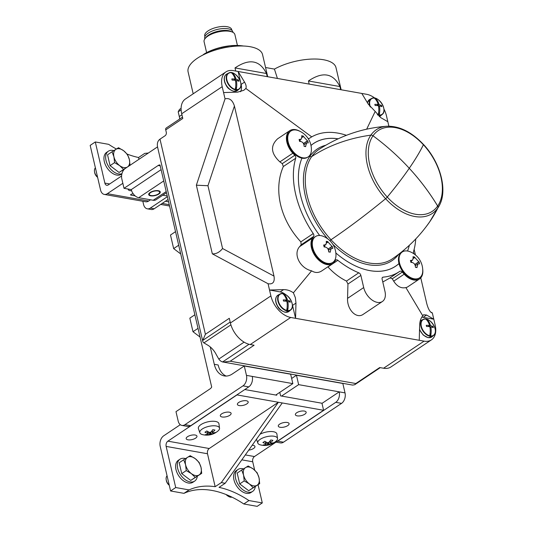 <?xml version="1.0" encoding="UTF-8"?>
<svg xmlns="http://www.w3.org/2000/svg" width="533" height="533" viewBox="0 0 533 533"><rect width="100%" height="100%" fill="white"/><g stroke="black" fill="none" stroke-linecap="round" stroke-linejoin="round"><path stroke-width="0.8" d="M243.534 46.025A30.314 12.186 166.9 0 0 241.476 45.751L240.57 45.658A28.995 11.653 166.9 0 0 229.87 45.791L221.555 47.39A30.314 12.186 166.9 0 0 208.863 51.628L209.016 52.287M241.476 45.751A30.314 12.186 166.9 0 0 238.504 45.552L229.87 45.791A28.995 11.653 166.9 0 0 203.886 54.199A28.995 11.653 166.9 0 0 203.506 54.439M201.794 55.612L208.863 51.628M221.555 47.39L221.768 48.316M179.694 119.012A15.817 9.914 56.2 0 0 179.295 116.52L178.202 111.817L179.494 109.418L181.107 108.339M212.334 253.841C216.118 254.088 219.529 252.316 222.574 248.525L273.995 276.107C274.908 282.01 272.923 284.549 268.059 283.729L212.334 253.841L196.357 185.198L225.039 98.852L222.201 86.679A21.087 13.218 56.2 0 1 225.939 71.895A21.087 13.218 56.2 0 1 233.287 70.616L366.637 94.301A21.087 13.218 56.2 0 1 374.879 98.139M182.493 117.14L166.196 128.04A2.638 1.652 56.2 0 0 165.73 129.885L166.276 132.237A2.638 1.759 -79.9 0 1 165.117 135.728L159.993 139.153L205.405 334.278L229.303 318.294L230.396 322.991A21.087 13.218 56.2 0 0 250.237 344.545L254.101 345.237L230.196 361.221L355.817 383.533L379.716 367.55L383.58 368.236A21.087 13.218 56.2 0 0 390.929 366.957L431.424 339.867A21.087 13.218 56.2 0 0 435.161 325.083L433.795 319.207L426.58 315.036L423.162 317.322A13.178 8.261 56.2 0 0 421.763 317.195M268.059 283.729L270.891 295.908A21.087 13.218 56.2 0 0 290.732 317.461L424.075 341.147A21.087 13.218 56.2 0 0 431.424 339.867M225.939 71.895L185.444 98.985A21.087 13.218 56.2 0 0 181.706 113.762L182.799 118.466L165.73 129.885M383.893 108.959A21.087 13.218 56.2 0 1 386.472 115.854L388.877 126.181M430.577 311.972L432.33 312.911L433.795 319.207L423.162 317.322M159.993 139.153C157.615 140.859 156.842 143.663 157.681 147.568L202.773 341.333A13.178 5.297 -13.1 0 0 203.926 342.892L207.264 344.864A15.817 9.914 56.2 0 1 216.331 354.718L218.803 359.062A13.178 8.794 100.1 0 0 222.594 361.954L352.666 385.093L354.705 384.733L355.817 383.533M223.267 362.107L230.196 361.221M361.807 93.442L368.23 104.088L375.192 111.43L366.677 129.179M311.738 136.874L245.846 88.458C246.539 86.879 246.106 84.767 244.547 82.115L238.118 71.475L240.53 81.822M375.192 111.43L380.629 117.56L387.837 121.731M419.464 278.999L407.252 287.174L405.886 287.58C401.189 288.639 397.132 286.507 393.707 281.184L392.268 278.779L402.262 272.09L404.181 274.182A16.476 10.327 56.2 0 0 419.464 278.999A16.476 10.327 56.2 0 0 422.702 269.165M419.244 340.287L419.658 325.07C419.797 321.286 420.83 318.194 422.749 315.796L405.886 287.58M422.749 315.796L423.595 314.763L426.58 315.036M432.33 312.911L431.49 312.704C429.551 311.365 427.946 308.207 426.673 303.224L420.77 277.853M415.44 254.961L414.128 249.331M245.846 88.458L243.814 90.284L237.618 92.156L223.574 92.555M225.039 98.852C229.456 97.766 232.588 100.164 234.42 106.04L207.957 185.724L222.574 248.525M273.995 276.107L234.42 106.04M311.612 270.831C299.926 268.246 292.89 254.061 299.613 246.652L301.165 244.78L313.644 236.432L312.571 237.984A16.476 10.327 56.2 0 0 316.122 257.252A16.476 10.327 56.2 0 0 332.692 263.588L321.639 270.984C318.401 273.023 315.063 272.969 311.612 270.831L293.403 292.817C290.365 290.645 287.087 289.586 283.569 289.632L269.525 290.025L280.151 291.917A13.178 8.261 56.2 0 1 285.821 294.716M300.132 131.404A16.476 10.327 56.2 0 0 289.805 130.645L277.593 138.813C270.151 145.829 270.917 153.517 279.885 161.879L282.283 163.644L283.329 166.529C273.202 189.488 280.258 219.783 300.859 241.869L301.165 244.78M390.023 277.88L392.268 278.779M382.221 277.746L383.127 277.14A80.396 50.395 56.2 0 0 399.337 271.65L389.323 278.346L382.781 281.99M382.388 301.505L363.319 314.263C356.51 319.334 346.936 309.68 347.556 298.367L347.942 284.042L360.868 275.394L363.699 287.567A14.498 9.088 56.2 0 0 371.721 299.779A14.498 9.088 56.2 0 0 382.388 301.505A14.498 9.088 56.2 0 0 384.959 291.344L382.128 279.172A2.638 1.652 56.2 0 1 382.594 277.32A2.638 1.652 56.2 0 1 383.127 277.14M327.842 266.833L327.962 266.953C333.658 273.123 339.834 277.826 346.477 281.064L347.942 284.042M293.403 292.817L295.375 297.68L295.968 303.104L292.55 305.389A13.178 8.261 56.2 0 0 292.284 304.383M292.55 305.389L295.562 318.314L295.968 303.104M411.449 262.376C413.775 262.669 415.1 264.101 415.414 266.687A20.267 13.532 100.1 0 1 415.427 267.313A19.415 7.802 -13.1 0 1 417.039 267.599A20.267 13.532 -79.9 0 0 417.026 266.973L418.052 263.835L419.244 263.762A20.267 8.148 -13.1 0 1 419.578 263.915A19.415 12.959 -79.9 0 0 419.125 261.956A20.267 8.148 166.9 0 0 418.785 261.803L414.821 257.492A20.267 13.532 -79.9 0 0 414.581 257.019A19.415 7.802 166.9 0 0 412.968 256.733A20.267 13.532 100.1 0 1 413.208 257.206L412.735 259.977L410.996 260.417A20.267 8.148 166.9 0 0 410.43 260.41A19.415 12.959 100.1 0 1 410.883 262.369A20.267 8.148 -13.1 0 1 411.449 262.376M414.128 278.779A15.55 9.747 -123.8 0 1 400.383 265.734A15.55 9.747 -123.8 0 1 402.248 251.982A15.55 9.747 -123.8 0 1 409.984 251.709A20.301 20.301 0 0 1 422.749 270.797A15.55 9.747 -123.8 0 1 419.544 277.84A15.55 9.747 -123.8 0 1 414.128 278.779M300.112 141.405C302.438 141.691 303.757 143.13 304.077 145.716A20.267 13.532 100.1 0 1 304.09 146.342A19.415 7.802 -13.1 0 1 305.702 146.628A20.267 13.532 -79.9 0 0 305.689 146.002L306.708 142.864L307.901 142.784A20.267 8.148 -13.1 0 1 308.241 142.944A19.415 12.959 -79.9 0 0 307.788 140.985A20.267 8.148 166.9 0 0 307.448 140.832L303.484 136.521A20.267 13.532 -79.9 0 0 303.237 136.048A19.415 7.802 166.9 0 0 301.631 135.762A20.267 13.532 100.1 0 1 301.871 136.235L301.392 139L299.653 139.446A20.267 8.148 166.9 0 0 299.086 139.439A19.415 12.959 100.1 0 1 299.546 141.398A20.267 8.148 -13.1 0 1 300.112 141.405M302.784 157.808A15.55 9.747 -123.8 0 1 300.412 157.115A15.55 9.747 -123.8 0 1 288.866 144.276A15.55 9.747 -123.8 0 1 290.911 131.011A15.55 9.747 -123.8 0 1 298.64 130.738A20.301 20.301 0 0 1 311.405 149.826A15.55 9.747 -123.8 0 1 308.207 156.869A15.55 9.747 -123.8 0 1 302.784 157.808M324.677 246.959C327.002 247.252 328.321 248.691 328.641 251.27A20.267 13.532 100.1 0 1 328.654 251.896A19.415 7.802 -13.1 0 1 330.267 252.182A20.267 13.532 -79.9 0 0 330.253 251.556L331.273 248.425L332.465 248.345A20.267 8.148 -13.1 0 1 332.805 248.505A19.415 12.959 -79.9 0 0 332.345 246.546A20.267 8.148 166.9 0 0 332.012 246.386L328.048 242.075A20.267 13.532 -79.9 0 0 327.802 241.602A19.415 7.802 166.9 0 0 326.189 241.316A20.267 13.532 100.1 0 1 326.436 241.789L325.956 244.56L324.217 245A20.267 8.148 166.9 0 0 323.651 245A19.415 12.959 100.1 0 1 324.111 246.959A20.267 8.148 -13.1 0 1 324.677 246.959M327.349 263.369A15.55 9.747 -123.8 0 1 324.977 262.669A15.55 9.747 -123.8 0 1 313.424 249.837A15.55 9.747 -123.8 0 1 315.476 236.572A15.55 9.747 -123.8 0 1 323.205 236.299A20.301 20.301 0 0 1 335.97 255.38A15.55 9.747 -123.8 0 1 332.772 262.423A15.55 9.747 -123.8 0 1 327.349 263.369M235.013 67.924L266.473 73.507C259.818 60.102 249.331 58.244 235.013 67.924L235.739 71.049M266.473 73.507L267.2 76.639M267.706 76.732L262.556 54.599A38.223 15.364 166.9 0 0 221.848 48.296A38.223 15.364 166.9 0 0 188.102 71.922L193.193 93.801M308.447 80.963L339.907 86.553C333.258 73.148 322.771 71.289 308.447 80.963L309.18 84.094M339.907 86.553L340.634 89.684M341.147 89.777L335.997 67.644A38.223 15.364 166.9 0 0 312.784 59.036A38.223 15.364 166.9 0 0 274.428 69.09L277.426 78.458M202.773 341.333A13.178 5.297 -13.1 0 1 202.76 340.4L205.405 334.278M265.567 67.518L274.428 69.09M402.262 272.09A2.638 1.652 56.2 0 0 399.817 271.324A2.638 1.652 56.2 0 0 399.797 271.33A80.396 50.395 56.2 0 1 399.337 271.65M360.868 275.394A2.638 1.652 56.2 0 0 358.796 272.823A80.396 50.395 56.2 0 1 337.862 260.331A2.638 1.652 56.2 0 0 335.85 259.957A2.638 1.652 56.2 0 0 335.563 260.244L334.491 261.803A16.476 10.327 56.2 0 1 332.692 263.588M313.644 236.432A2.638 1.652 56.2 0 0 313.251 233.581A80.396 50.395 56.2 0 1 295.715 158.241A2.638 1.652 56.2 0 0 294.762 155.296L292.844 153.211A16.476 10.327 56.2 0 1 289.805 130.645M307.974 138.294A2.638 1.652 56.2 0 0 309.453 138.32A2.638 1.652 56.2 0 0 309.473 138.314A80.396 50.395 56.2 0 1 309.933 137.994A80.396 50.395 56.2 0 1 346.417 135.309M415.747 238.957A80.396 50.395 56.2 0 1 413.555 251.403A2.638 1.652 56.2 0 0 414.254 254.048M308.207 156.869L307.614 157.262A15.55 9.747 -123.8 0 1 302.191 158.208A15.55 9.747 -123.8 0 1 301.938 158.154A73.807 46.264 -123.8 0 0 319.673 235.486A73.807 46.264 -123.8 0 1 301.938 158.154A15.55 9.747 -123.8 0 1 288.773 145.942A15.55 9.747 -123.8 0 1 290.318 131.411L290.911 131.011M310.986 145.442A73.807 46.264 -123.8 0 1 313.597 143.47A73.807 46.264 -123.8 0 1 338.142 138.8M409.357 245.267A73.807 46.264 -123.8 0 1 407.525 251.016A73.807 46.264 -123.8 0 0 409.357 245.267M419.544 277.84L418.951 278.233A15.55 9.747 -123.8 0 1 413.535 279.179A15.55 9.747 -123.8 0 1 398.977 263.595A73.807 46.264 -123.8 0 1 395.673 266.174A73.807 46.264 -123.8 0 1 369.955 270.644A73.807 46.264 -123.8 0 1 335.857 252.982M332.772 262.423L332.179 262.822A15.55 9.747 -123.8 0 1 326.756 263.762A15.55 9.747 -123.8 0 1 313.404 251.656A15.55 9.747 -123.8 0 1 314.883 236.965L315.476 236.572M398.977 263.595A15.55 9.747 -123.8 0 1 401.655 252.382L402.248 251.982M332.345 246.546L328.055 249.038A4.217 2.645 56.2 0 1 327.988 249.024M328.734 250.117L328.501 249.118M324.377 245.626A4.217 2.645 56.2 0 0 325.163 247.006M327.802 241.602L326.656 242.368M307.788 140.985L303.49 143.477A4.217 2.645 56.2 0 1 303.424 143.464M304.17 144.556L303.937 143.557M299.812 140.066A4.217 2.645 56.2 0 0 300.599 141.445M303.237 136.048L302.091 136.814M419.125 261.956L414.827 264.448A4.217 2.645 56.2 0 1 414.767 264.441M415.513 265.527L415.28 264.528M411.15 261.037A4.217 2.645 56.2 0 0 411.936 262.416M414.581 257.019L413.435 257.785M196.357 185.198L207.957 185.724M240.523 91.749A13.178 8.261 56.2 0 0 241.129 84.401L240.789 82.948M285.075 301.118L286.567 300.126A15.803 6.349 -13.1 0 0 283.276 299.899A4.61 2.892 -123.8 0 0 283.549 301.078A15.803 6.349 166.9 0 1 286.841 301.298A15.803 10.547 -79.9 0 1 286.687 310.299A9.314 5.836 56.2 0 0 287.174 310.406A9.314 5.836 56.2 0 0 287.653 310.466L287.074 307.974M286.567 300.126A15.803 10.547 -79.9 0 0 282.83 293.73A9.314 5.836 56.2 0 1 283.796 293.903A15.803 10.547 100.1 0 1 287.534 300.292A15.803 6.349 -13.1 0 1 289.972 301.092A4.61 2.892 -123.8 0 1 290.245 302.264A15.803 6.349 166.9 0 0 287.807 301.471A15.803 10.547 100.1 0 1 287.653 310.466M428.086 326.522L429.578 325.523A15.803 6.349 -13.1 0 0 426.287 325.303A4.61 2.892 -123.8 0 0 426.56 326.476A15.803 6.349 166.9 0 1 429.851 326.702A15.803 10.547 -79.9 0 1 429.698 335.703A9.314 5.836 56.2 0 0 430.184 335.81A9.314 5.836 56.2 0 0 430.664 335.87L430.084 333.378M429.578 325.523A15.803 10.547 -79.9 0 0 425.84 319.134A9.314 5.836 56.2 0 1 426.806 319.3A15.803 10.547 100.1 0 1 430.544 325.696A15.803 6.349 -13.1 0 1 432.983 326.496A4.61 2.892 -123.8 0 1 433.256 327.668A15.803 6.349 166.9 0 0 430.817 326.876A15.803 10.547 100.1 0 1 430.664 335.87M376.664 105.541L378.15 104.541A15.803 6.349 -13.1 0 0 374.859 104.321A4.61 2.892 -123.8 0 0 375.132 105.494A15.803 6.349 166.9 0 1 378.423 105.721A15.803 10.547 -79.9 0 1 378.27 114.715A9.314 5.836 56.2 0 0 378.756 114.822A9.314 5.836 56.2 0 0 379.236 114.888L378.657 112.396M378.15 104.541A15.803 10.547 -79.9 0 0 374.413 98.145A9.314 5.836 56.2 0 1 375.385 98.319A15.803 10.547 100.1 0 1 379.116 104.715A15.803 6.349 -13.1 0 1 381.555 105.507A4.61 2.892 -123.8 0 1 381.828 106.687A15.803 6.349 166.9 0 0 379.396 105.887A15.803 10.547 100.1 0 1 379.236 114.888M233.654 80.137L235.14 79.137A15.803 6.349 -13.1 0 0 231.848 78.917A4.61 2.892 -123.8 0 0 232.121 80.09A15.803 6.349 166.9 0 1 235.413 80.316A15.803 10.547 -79.9 0 1 235.26 89.311A9.314 5.836 56.2 0 0 235.746 89.417A9.314 5.836 56.2 0 0 236.226 89.484L235.646 86.992M235.14 79.137A15.803 10.547 -79.9 0 0 231.402 72.741A9.314 5.836 56.2 0 1 232.368 72.914A15.803 10.547 100.1 0 1 236.106 79.31A15.803 6.349 -13.1 0 1 238.544 80.103A4.61 2.892 -123.8 0 1 238.817 81.282A15.803 6.349 166.9 0 0 236.379 80.49A15.803 10.547 100.1 0 1 236.226 89.484M286.967 302.031L287.807 301.471M288.959 301.765L289.972 301.092M286.161 301.212L287.534 300.292M284.049 294.976L283.796 293.903M235.546 81.043L236.379 80.49M237.531 80.783L238.544 80.103M234.74 80.23L236.106 79.31M232.621 73.994L232.368 72.914M378.557 106.447L379.396 105.887M380.542 106.187L381.555 105.507M377.75 105.634L379.116 104.715M375.632 99.398L375.385 98.319M429.984 327.435L430.817 326.876M431.97 327.169L432.983 326.496M429.172 326.616L430.544 325.696M427.06 320.38L426.806 319.3M231.875 30.308L231.695 29.562A13.838 5.563 166.9 0 0 216.958 27.283A13.838 5.563 166.9 0 0 204.739 35.838L204.912 36.584M232.961 32.36L232.821 31.78A14.431 5.803 166.9 0 0 217.451 29.402A14.431 5.803 166.9 0 0 204.712 38.323L204.845 38.902M237.425 45.458L234.893 34.578A15.817 6.356 166.9 0 0 232.701 32.227L231.255 31.514A14.431 5.803 166.9 0 0 217.89 31.28A14.431 5.803 166.9 0 0 205.998 37.39L205.018 38.669A15.817 6.356 166.9 0 0 204.086 41.747L206.617 52.627M232.701 32.227A15.817 6.356 166.9 0 0 218.05 31.973A15.817 6.356 166.9 0 0 205.018 38.669M238.504 45.552L238.611 46.011M157.541 146.875L125.308 168.435A7.908 5.277 -79.9 0 0 121.824 178.915L124.016 188.322L158.161 165.483A5.27 3.518 -79.9 0 1 160.013 164.97L211.688 387.045A5.27 3.518 -79.9 0 1 210.129 388.817L175.983 411.656L178.175 421.057A7.908 5.277 -79.9 0 0 181.913 425.421A7.908 5.277 -79.9 0 0 184.938 424.681L242.981 385.859A7.908 5.277 -79.9 0 0 246.459 375.379L244.274 365.978L290.658 374.213L292.844 383.62L252.262 376.411A7.908 5.277 100.1 0 1 248.778 386.885L190.734 425.714A7.908 5.277 100.1 0 1 187.709 426.447L181.913 425.421M162.792 195.205L167.235 195.997M124.016 188.322L131.265 189.608A7.908 4.957 56.2 0 0 138.7 197.69L153.198 200.261A7.908 4.957 56.2 0 0 155.949 199.782L166.476 192.746M161.099 169.647L131.265 189.608M226.225 376.065A21.087 14.078 -79.9 0 1 218.157 364.985L214.293 364.299L210.249 346.923M276.647 441.704A7.908 5.277 -79.9 0 0 277.7 441.164L283.496 442.19L341.546 403.368A7.908 5.277 -79.9 0 0 345.024 392.888L342.832 383.48L296.455 375.245L291.644 378.463M276.007 442.13L280.478 442.923A7.908 5.277 -79.9 0 0 283.496 442.19M296.455 375.245L298.64 384.646L339.228 391.855A7.908 5.277 -79.9 0 1 335.743 402.335L277.7 441.164M244.274 365.978L232.321 373.966A21.087 14.078 -79.9 0 1 224.26 375.925A21.087 14.078 -79.9 0 1 214.293 364.299M345.024 392.888L339.228 391.855L321.992 403.381M298.64 384.646L281.571 396.066M292.844 383.62L275.774 395.04M150.133 192.493A5.93 2.385 -13.1 0 1 156.282 190.601A5.93 2.385 -13.1 0 1 160.26 191.92A5.93 2.385 -13.1 0 1 155.023 195.591A5.93 2.385 -13.1 0 1 148.707 194.612A5.93 2.385 -13.1 0 1 150.133 192.493M200.062 337.056L192.993 331.713L198.029 328.348M192.993 331.713L189.835 318.141L194.871 314.77M180.714 253.941L173.651 248.598L178.688 245.227M173.651 248.598L170.493 235.026L175.53 231.655M258.059 484.73L262.296 502.925L257.173 506.35L243.808 503.978A94.894 59.483 -123.8 0 0 183.958 493.345L170.593 490.973L160.2 446.301A7.908 5.277 100.1 0 1 163.678 435.827L180.307 424.701M207.497 453.75L166.143 446.407L175.717 487.542L189.082 489.92A94.894 59.483 -123.8 0 1 215.165 486.696L207.497 453.75A3.951 2.638 100.1 0 1 209.236 448.513L167.882 441.164L237.025 394.913L278.379 402.262L221.315 482.585L215.165 486.696M279.778 392.355L280.605 395.899L321.959 403.241L323.604 410.297L282.243 402.948L225.179 483.271L219.03 487.382A94.894 59.483 -123.8 0 1 248.931 500.547L243.808 503.978M262.296 502.925L248.931 500.547M323.604 410.297L254.461 456.541A3.951 2.638 100.1 0 0 252.722 461.785L254.667 470.133M189.082 489.92L183.958 493.345M175.717 487.542L170.593 490.973M282.243 402.948L278.379 402.262L209.236 448.513M276.574 394.5L276.74 395.206L244.814 389.536M187.516 436.707A5.537 2.225 -13.1 0 1 193.252 434.935A5.537 2.225 -13.1 0 1 196.963 436.167A5.537 2.225 -13.1 0 1 192.073 439.592A5.537 2.225 -13.1 0 1 186.184 438.679A5.537 2.225 -13.1 0 1 187.516 436.707M221.655 413.861A5.537 2.225 -13.1 0 1 227.391 412.096A5.537 2.225 -13.1 0 1 231.109 413.328A5.537 2.225 -13.1 0 1 226.219 416.753A5.537 2.225 -13.1 0 1 220.322 415.84A5.537 2.225 -13.1 0 1 221.655 413.861M238.731 402.442A5.537 2.225 -13.1 0 1 244.467 400.676A5.537 2.225 -13.1 0 1 248.178 401.909A5.537 2.225 -13.1 0 1 243.295 405.333A5.537 2.225 -13.1 0 1 237.398 404.42A5.537 2.225 -13.1 0 1 238.731 402.442M166.143 446.407A3.951 2.638 100.1 0 1 167.882 441.164M279.632 424.161A5.537 2.225 -13.1 0 1 285.375 422.396A5.537 2.225 -13.1 0 1 289.086 423.628A5.537 2.225 -13.1 0 1 284.196 427.053A5.537 2.225 -13.1 0 1 278.299 426.14A5.537 2.225 -13.1 0 1 279.632 424.161M296.708 412.742A5.537 2.225 -13.1 0 1 302.444 410.976A5.537 2.225 -13.1 0 1 306.155 412.209A5.537 2.225 -13.1 0 1 301.272 415.633A5.537 2.225 -13.1 0 1 295.375 414.721A5.537 2.225 -13.1 0 1 296.708 412.742M252.209 445.228A5.537 2.225 -13.1 0 1 254.941 446.467A5.537 2.225 -13.1 0 1 248.724 450.132M221.315 482.585L225.179 483.271M185.524 458.593A13.178 8.261 56.2 0 0 180.021 459.18A13.178 8.261 56.2 0 0 180.48 474.73A13.178 8.261 56.2 0 0 194.678 481.092A13.178 8.261 56.2 0 0 197.31 476.289M180.021 459.18L178.308 460.325A13.178 8.261 56.2 0 0 178.775 475.869A13.178 8.261 56.2 0 0 192.966 482.232L194.678 481.092M243.508 468.893A13.178 8.261 56.2 0 0 237.998 469.48A13.178 8.261 56.2 0 0 238.458 485.03A13.178 8.261 56.2 0 0 252.655 491.393A13.178 8.261 56.2 0 0 255.294 486.589M237.998 469.48L236.292 470.619A13.178 8.261 56.2 0 0 236.752 486.169A13.178 8.261 56.2 0 0 250.943 492.532L252.655 491.393M169.274 485.29A5.297 3.318 -123.8 0 1 166.303 480.426L166.176 479.587A6.589 4.131 -123.8 0 1 167.069 475.829M169.227 485.11A6.589 4.131 -123.8 0 1 166.176 479.587M201.707 473.351L190.727 480.426L181.733 473.624L179.208 462.764L183.718 459.746L185.591 464.769L186.244 470.606L191.354 473.597L195.238 477.408L201.707 473.351L201.054 467.514L199.182 462.491L195.291 458.68L190.188 455.688L183.718 459.746M195.238 477.408L190.727 480.426M186.244 470.606L181.733 473.624M191.354 473.597A10.547 6.609 -123.8 0 1 185.591 464.769A10.547 6.609 -123.8 0 1 187.563 457.307A10.547 6.609 -123.8 0 1 195.291 458.68A10.547 6.609 -123.8 0 1 201.054 467.514A10.547 6.609 -123.8 0 1 199.082 474.97A10.547 6.609 -123.8 0 1 191.354 473.597M231.942 497.136A6.589 4.131 -123.8 0 1 228.504 496.396L227.784 495.957A5.297 3.318 -123.8 0 1 226.152 494.564M228.504 496.396A6.589 4.131 -123.8 0 1 226.518 494.711M259.684 483.651L248.704 490.72L239.71 483.917L237.185 473.064L241.696 470.046L243.568 475.063L244.221 480.899L249.331 483.897L253.215 487.702L259.684 483.651L259.031 477.808L257.159 472.791L253.268 468.98L248.165 465.989L241.696 470.046M253.215 487.702L248.704 490.72M244.221 480.899L239.71 483.917M249.331 483.897A10.547 6.609 -123.8 0 1 243.568 475.063A10.547 6.609 -123.8 0 1 245.54 467.608A10.547 6.609 -123.8 0 1 253.268 468.98A10.547 6.609 -123.8 0 1 259.031 477.808A10.547 6.609 -123.8 0 1 257.059 485.27A10.547 6.609 -123.8 0 1 249.331 483.897M142.824 201.261L143.57 204.452A7.908 5.277 -79.9 0 0 147.308 208.816A7.908 5.277 -79.9 0 0 150.333 208.083L167.389 196.67M121.584 175.997L108.252 184.918A3.951 2.638 -79.9 0 1 106.74 185.284A3.951 2.638 -79.9 0 1 104.868 183.105L95.294 141.965L90.177 145.389L100.57 190.054A7.908 5.277 -79.9 0 0 104.308 194.418A7.908 5.277 -79.9 0 0 107.333 193.686L122.85 183.305M138.973 159.294L138.56 157.508A94.894 59.483 -123.8 0 1 127.147 154.077M116.387 149.033A94.894 59.483 -123.8 0 1 108.659 144.336L95.294 141.965M148.341 153.031L144.709 153.391L138.56 157.508M165.423 201.254L168.588 201.82M128.193 189.062A5.537 2.225 166.9 0 0 128.193 189.481A5.537 2.225 166.9 0 0 131.591 190.727M104.308 194.418L145.662 201.76A7.908 5.277 -79.9 0 0 148.687 201.028L150.539 199.795M130.885 194.445L131.051 195.151L135.142 195.877M131.051 195.151A1.319 0.533 -13.1 0 1 130.618 194.878A1.319 0.533 -13.1 0 1 132.051 194.012A13.445 5.403 -13.1 0 0 133.237 193.819M147.308 208.816L151.172 209.502A7.908 5.277 -79.9 0 0 154.197 208.769L168.048 199.502M113.862 150.626A13.178 8.261 56.2 0 0 108.352 151.212A13.178 8.261 56.2 0 0 106.02 160.453A13.178 8.261 56.2 0 0 121.944 173.671M108.352 151.212L106.647 152.358A13.178 8.261 56.2 0 0 104.308 161.592A13.178 8.261 56.2 0 0 111.604 172.699A13.178 8.261 56.2 0 0 121.304 174.264L121.897 173.871M97.606 177.322A5.297 3.318 -123.8 0 1 94.727 172.899A5.297 3.318 -123.8 0 1 94.641 172.459L94.508 171.619A6.589 4.131 -123.8 0 1 95.4 167.862M97.566 177.143A6.589 4.131 -123.8 0 1 94.614 172.172A6.589 4.131 -123.8 0 1 94.508 171.619M124.635 168.961L119.059 172.459L110.064 165.656L107.539 154.797L112.05 151.778L113.929 156.802L114.582 162.638L119.685 165.63L123.576 169.441L127.414 167.002A10.547 6.609 -123.8 0 1 119.685 165.63A10.547 6.609 -123.8 0 1 113.929 156.802A10.547 6.609 -123.8 0 1 115.894 149.34L112.05 151.778M123.576 169.441L119.059 172.459M114.582 162.638L110.064 165.656M118.519 147.721L115.894 149.34A10.547 6.609 -123.8 0 1 123.623 150.712L118.519 147.721M127.514 154.523L123.623 150.712A10.547 6.609 -123.8 0 1 129.386 159.547L127.514 154.523M130.039 165.383L129.386 159.547A10.547 6.609 -123.8 0 1 127.414 167.002M212.807 429.631A17.109 10.44 96.7 0 1 210.961 431.963A17.036 14.258 119.1 0 1 210.189 432.363A17.036 13.831 -140.8 0 1 209.342 432.316A17.109 9.687 -120.7 0 1 206.804 430.95A16.123 10.76 100.1 0 1 204.925 432.203A17.109 11.679 52.7 0 0 207.857 433.309A17.036 6.323 66.8 0 0 208.31 433.622A17.036 7.202 88.7 0 1 207.957 433.975A17.109 12.312 104 0 1 205.298 434.655A16.123 10.107 56.2 0 0 207.424 435.035A17.109 10.44 -83.3 0 0 209.636 434.268A17.036 14.258 -60.9 0 0 210.435 434.002A17.036 13.831 39.2 0 0 211.261 433.915A17.109 9.687 59.3 0 0 213.427 433.715A16.123 10.76 -79.9 0 0 215.305 432.463A17.109 11.679 -127.3 0 1 212.74 432.923A17.036 6.323 -113.2 0 1 212.314 432.743A17.036 7.202 -91.3 0 0 212.64 432.263A17.109 12.312 -76 0 0 214.932 430.011A16.123 10.107 -123.8 0 1 212.807 429.631M202.234 429.025A10.12 4.064 -13.1 0 1 217.81 426.413A10.12 4.064 -13.1 0 1 219.536 428.206A10.12 4.064 -13.1 0 1 218.09 430.884A17.136 17.136 0 0 1 202.32 434.555A10.12 4.064 -13.1 0 1 199.842 432.789A10.12 4.064 -13.1 0 1 202.234 429.025M199.842 432.789L198.416 428.552A10.547 4.237 -13.1 0 1 200.914 424.634A10.547 4.237 -13.1 0 1 212.027 421.257A10.547 4.237 -13.1 0 1 218.943 423.775L219.536 428.206M213.24 432.889L213.427 433.715M210.821 432.043L211.261 433.915M210.055 432.363L210.435 434.002M209.163 432.243L209.636 434.268M207.237 434.228L207.424 435.035M207.837 431.583L208.31 433.622M207.397 431.324L207.857 433.309M212.227 430.471L212.64 432.263M211.887 430.904L212.314 432.743M270.784 439.932A17.109 10.44 96.7 0 1 268.938 442.263A17.036 14.258 119.1 0 1 268.166 442.663A17.036 13.831 -140.8 0 1 267.319 442.617A17.109 9.687 -120.7 0 1 264.781 441.251A16.123 10.76 100.1 0 1 262.902 442.503A17.109 11.679 52.7 0 0 265.834 443.609A17.036 6.323 66.8 0 0 266.287 443.922A17.036 7.202 88.7 0 1 265.934 444.269A17.109 12.312 104 0 1 263.275 444.955A16.123 10.107 56.2 0 0 265.401 445.335A17.109 10.44 -83.3 0 0 267.613 444.569A17.036 14.258 -60.9 0 0 268.419 444.295A17.036 13.831 39.2 0 0 269.238 444.216A17.109 9.687 59.3 0 0 271.404 444.016A16.123 10.76 -79.9 0 0 273.282 442.756A17.109 11.679 -127.3 0 1 270.717 443.223A17.036 6.323 -113.2 0 1 270.291 443.043A17.036 7.202 -91.3 0 0 270.617 442.563A17.109 12.312 -76 0 0 272.909 440.305A16.123 10.107 -123.8 0 1 270.784 439.932M260.211 439.325A10.12 4.064 -13.1 0 1 275.788 436.707A10.12 4.064 -13.1 0 1 277.513 438.506A10.12 4.064 -13.1 0 1 276.067 441.184A17.136 17.136 0 0 1 260.297 444.855A10.12 4.064 -13.1 0 1 257.819 443.083A10.12 4.064 -13.1 0 1 260.211 439.325M259.997 434.262A10.547 4.237 -13.1 0 1 270.724 431.537A10.547 4.237 -13.1 0 1 276.92 434.075L277.513 438.506M271.217 443.19L271.404 444.016M268.799 442.337L269.238 444.216M268.032 442.663L268.419 444.295M267.14 442.543L267.613 444.569M265.214 444.529L265.401 445.335M265.814 441.877L266.287 443.922M265.374 441.624L265.834 443.609M270.204 440.771L270.617 442.563M269.865 441.204L270.291 443.043M150.619 192.58A5.27 2.119 166.9 0 0 149.347 194.458A5.27 2.119 166.9 0 0 154.963 195.331A5.27 2.119 166.9 0 0 159.62 192.073A5.27 2.119 166.9 0 0 156.082 190.901A5.27 2.119 166.9 0 0 150.619 192.58M155.389 190.681A5.27 2.119 -13.1 0 1 152.531 191.347M426.014 226.878A197.703 149.507 -145.4 0 0 429.678 221.861A197.703 149.507 -145.4 0 0 437.86 207.99A2.638 1.992 -145.4 0 0 437.666 206.044A197.703 149.507 -145.4 0 0 409.297 168.315L409.291 168.321A197.676 149.487 -145.4 0 1 437.64 206.031A2.638 1.992 -145.4 0 1 437.833 207.983A197.703 149.507 -145.4 0 1 429.645 221.855C419.578 236.386 407.119 248.731 392.268 258.891A65.872 41.288 -123.8 0 1 330.986 239.743A197.703 37.123 -42.6 0 0 385.612 198.709A2.638 0.493 -42.6 0 0 387.264 197.09A48.616 30.474 -123.8 0 1 373 135.775A197.703 149.507 -145.4 0 1 409.231 168.241L409.284 168.248A197.703 37.123 -42.6 0 0 423.402 144.729A2.638 0.493 -42.6 0 0 423.442 144.396A2.638 0.493 -42.6 0 0 423.369 144.363M399.523 253.621L399.95 254.088L399.537 253.608M437.64 206.031A48.583 30.454 -123.8 0 1 387.271 197.083A197.703 37.123 -42.6 0 0 409.244 168.308L409.231 168.321M398.97 263.562A73.781 46.251 -123.8 0 1 395.639 266.16A73.781 46.251 -123.8 0 1 348.069 261.95M409.277 168.248A197.676 37.117 -42.6 0 0 423.375 144.756A48.583 30.454 56.2 0 0 373.013 135.788A2.638 1.992 -145.4 0 0 370.821 135.149A197.703 149.507 -145.4 0 0 311.652 156.629A65.899 41.307 -123.8 0 0 330.993 239.743L329.92 240.689M327.602 238.724A67.211 42.134 -123.8 0 1 309.926 156.249A1.319 0.999 -145.4 0 0 311.652 156.629M309.926 156.249L309.466 155.749M338.082 138.833A73.781 46.251 56.2 0 0 313.597 143.504A73.781 46.251 56.2 0 0 310.986 145.469M423.375 144.756A2.638 0.493 -42.6 0 0 423.422 144.423C411.643 131.971 399.457 125.915 386.878 126.248A50.368 31.567 56.2 0 0 370.848 135.149A50.395 31.587 -123.8 0 0 385.612 198.709A50.368 31.567 -123.8 0 0 437.833 207.983M270.891 295.908L230.396 322.991M222.201 86.679L181.706 113.762M424.075 341.147L383.58 368.236M290.732 317.461L250.237 344.545M393.707 281.184L404.181 274.182M347.556 298.367L363.699 287.567M346.477 281.064L358.796 272.823M327.962 266.953L337.862 260.331M299.613 246.652L312.571 237.984M300.859 241.869L313.251 233.581M283.329 166.529L295.715 158.241M282.283 163.644L294.762 155.296M279.885 161.879L292.844 153.211M332.012 246.386L328.055 249.038M328.048 242.075L326.749 242.941M324.217 245L323.738 245.32M330.253 251.556L329.534 252.036M307.448 140.832L303.49 143.477M303.484 136.521L302.191 137.381M299.653 139.446L299.173 139.766M305.689 146.002L304.969 146.482M418.785 261.803L414.827 264.448M414.821 257.492L413.528 258.352M410.996 260.417L410.517 260.737M417.026 266.973L416.313 267.453M283.569 289.632L280.151 291.917M244.547 82.115L241.129 84.401M222.594 361.954L249.024 344.278M218.803 359.062L244.101 342.133M203.926 342.892L230.902 324.85M202.76 340.4L230.176 322.059M179.295 116.52L181.94 114.748M178.202 111.817L181.133 109.858M287.154 310.499A9.394 5.89 -123.8 0 1 278.266 296.874A9.394 5.89 -123.8 0 1 290.192 298.993A9.394 5.89 -123.8 0 1 287.154 310.499M292.024 307.761A9.607 6.023 -123.8 0 1 290.638 310.019A9.607 6.023 -123.8 0 1 286.947 310.852A9.607 6.023 -123.8 0 1 278.572 303.07A9.607 6.023 -123.8 0 1 279.985 294.089A9.607 6.023 -123.8 0 1 282.597 293.67M285.302 312.191A9.834 6.163 -123.8 0 1 276.727 304.23A9.834 6.163 -123.8 0 1 278.166 295.029C275.534 296.701 274.948 299.713 276.427 304.07C278.013 306.895 278.233 309.66 285.068 312.265L289.079 311.339A9.834 6.163 -123.8 0 1 285.302 312.191M430.164 335.903A9.394 5.89 -123.8 0 1 421.277 322.278A9.394 5.89 -123.8 0 1 433.202 324.397A9.394 5.89 -123.8 0 1 430.164 335.903M435.035 333.158A9.607 6.023 -123.8 0 1 433.649 335.417A9.607 6.023 -123.8 0 1 429.964 336.256A9.607 6.023 -123.8 0 1 421.583 328.475A9.607 6.023 -123.8 0 1 422.995 319.494A9.607 6.023 -123.8 0 1 425.614 319.074M420.164 321.186A9.834 6.163 -123.8 0 1 421.177 320.433L422.995 319.494C429.292 315.489 439.752 331.126 433.649 335.417L432.09 336.736A9.834 6.163 -123.8 0 1 428.312 337.596A9.834 6.163 -123.8 0 1 419.544 329.141M370.468 107.113A9.394 5.89 -123.8 0 1 373.886 98.079A9.394 5.89 -123.8 0 1 383.52 107.173A9.394 5.89 -123.8 0 1 378.736 114.921A9.394 5.89 -123.8 0 1 377.311 114.502M383.613 112.177A9.607 6.023 -123.8 0 1 382.221 114.435A9.607 6.023 -123.8 0 1 378.537 115.275A9.607 6.023 -123.8 0 1 377.817 115.101M369.695 106.187A9.607 6.023 -123.8 0 1 371.568 98.505A9.607 6.023 -123.8 0 1 374.186 98.085M367.477 102.836A9.834 6.163 -123.8 0 1 369.755 99.444L367.39 102.696M369.755 99.444L371.568 98.505C377.864 94.508 388.324 110.144 382.221 114.435L380.662 115.754A9.834 6.163 -123.8 0 1 379.223 116.527M235.726 89.517A9.394 5.89 -123.8 0 1 226.838 75.893A9.394 5.89 -123.8 0 1 238.764 78.011A9.394 5.89 -123.8 0 1 235.726 89.517M240.603 86.772A9.607 6.023 -123.8 0 1 239.21 89.031A9.607 6.023 -123.8 0 1 235.526 89.87A9.607 6.023 -123.8 0 1 227.151 82.089A9.607 6.023 -123.8 0 1 228.557 73.101A9.607 6.023 -123.8 0 1 231.175 72.681M233.88 91.21A9.834 6.163 -123.8 0 1 225.299 83.241A9.834 6.163 -123.8 0 1 226.745 74.04C224.107 75.713 223.527 78.731 224.999 83.088C226.592 85.906 226.805 88.678 233.647 91.283L237.651 90.35A9.834 6.163 -123.8 0 1 233.88 91.21M158.161 165.483L160.213 165.843M184.938 424.681L190.734 425.714M335.743 402.335L341.546 403.368M242.981 385.859L248.778 386.885M246.459 375.379L252.262 376.411M166.203 191.567L153.198 200.261M163.731 180.947L138.7 197.69M252.722 461.785L241.822 459.846M254.461 456.541L245.32 454.922M104.868 183.105L109.685 183.958M162.179 203.426L169.254 204.685M107.333 193.686L148.687 201.028M150.333 208.083L154.197 208.769M429.678 221.861L439.598 205.032A50.395 31.587 -123.8 0 1 437.86 207.99M423.402 144.729A48.616 30.474 -123.8 0 1 437.666 206.044M398.677 254.268A67.185 42.114 -123.8 0 1 332.872 244.361M325.743 145.236A67.185 42.114 56.2 0 0 309.94 156.262M386.878 126.248C362.72 128.013 340.101 135.728 319.027 149.393A65.872 41.288 56.2 0 0 311.692 156.602M309.367 138.373L309.933 137.994M325.963 244.567L323.897 245.946M331.273 248.418L328.501 250.27M301.398 139.006L299.333 140.386M306.708 142.857L303.937 144.716M412.735 259.977L410.67 261.357M418.045 263.835L415.274 265.687M354.705 384.733L380.256 367.643M278.166 295.029L279.985 294.089C286.281 290.085 296.734 305.722 290.638 310.019L289.079 311.339M421.177 320.433L420.171 321.159M419.531 329.714L423.222 335.044L428.079 337.669L432.09 336.736M380.662 115.754L379.243 116.547M226.745 74.04L228.557 73.101C234.853 69.103 245.313 84.74 239.21 89.031L237.651 90.35M160.68 204.432L169.561 206.011M257.819 443.083L256.506 439.179M149.1 193.399L149.347 194.458M159.374 191.007L159.62 192.073M439.598 205.032C447.747 189.462 440.091 162.079 423.442 144.396M395.639 266.16L394.627 266.833M312.585 144.183L313.597 143.504"/></g></svg>
